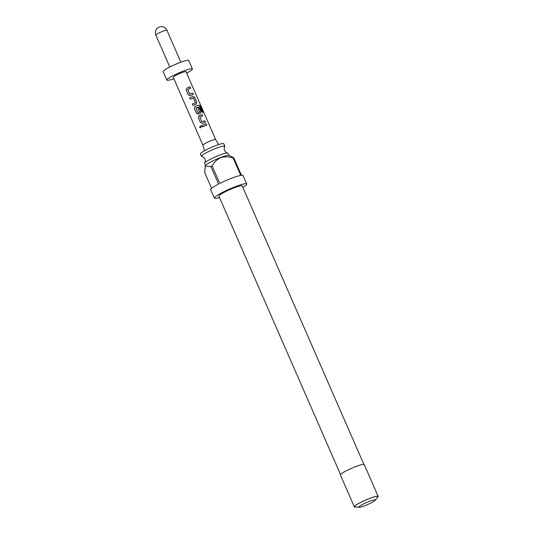 <?xml version="1.0" encoding="UTF-8"?>
<svg xmlns="http://www.w3.org/2000/svg" width="534" height="534" viewBox="0 0 534 534"><rect width="100%" height="100%" fill="white"/><g stroke="black" fill="none" stroke-linecap="round" stroke-linejoin="round"><path stroke-width="0.8" d="M199.589 127.312L200.444 125.964L201.271 126.505L200.51 127.866L199.589 127.312M200.544 127.86L199.669 127.306L200.343 125.957M227.557 152.958C226.67 153.024 225.648 152.197 224.487 150.461C224.006 148.439 224.093 147.124 224.747 146.516A12.729 1.615 156.4 0 0 224.834 146.149A12.729 1.615 156.4 0 0 216.504 148.132A12.729 1.615 156.4 0 0 201.505 156.342A12.729 1.615 156.4 0 0 201.839 156.529C202.726 156.455 203.748 157.29 204.902 159.019C205.39 161.048 205.303 162.363 204.649 162.963A12.729 1.615 -23.6 0 1 219.561 155.127A12.729 1.615 -23.6 0 1 227.557 152.958A12.729 1.615 -23.6 0 1 227.891 153.145L228.866 155.381M205.537 165.573L204.562 163.337A12.729 1.615 -23.6 0 1 204.649 162.963M210.883 166.521L205.29 166.201L205.543 165.553A12.823 1.622 -23.6 0 1 220.642 157.517A12.823 1.622 -23.6 0 1 228.852 155.374L233.765 157.737A17.655 2.236 156.4 0 0 233.104 157.837C228.926 156.555 224.807 156.495 220.762 157.643C217.038 159.459 214.154 162.209 212.111 165.894A17.655 2.236 156.4 0 0 210.883 166.521L218.56 184.083A17.655 2.236 156.4 0 0 210.696 189.683L214.388 198.127A17.655 2.236 -23.6 0 1 235.187 186.74A17.655 2.236 -23.6 0 1 246.741 183.99A17.655 2.236 -23.6 0 1 242.85 187.381M246.741 183.99L243.05 175.546A17.655 2.236 156.4 0 0 241.441 175.306L233.765 157.737M233.104 157.837L240.781 175.406A17.655 2.236 156.4 0 0 231.496 178.296A17.655 2.236 156.4 0 0 219.781 183.462L212.111 165.894M201.505 156.342L200.45 153.925A12.729 1.615 -23.6 0 1 215.449 145.715A12.729 1.615 -23.6 0 1 223.779 143.733L224.834 146.149M340.525 474.552L218.9 196.152A12.729 1.615 -23.6 0 1 233.899 187.948A12.729 1.615 -23.6 0 1 242.229 185.966L363.854 464.36M355.677 506.96A13.01 1.649 -23.6 0 1 354.316 506.806A13.01 1.649 -23.6 0 1 369.641 498.416A13.01 1.649 -23.6 0 1 378.152 496.393A13.01 1.649 -23.6 0 1 377.344 497.494M378.152 496.393L364.248 464.56A13.01 1.649 156.4 0 0 355.737 466.589A13.01 1.649 156.4 0 0 340.405 474.973L354.316 506.806M364.729 505.751A9.011 1.141 156.4 0 0 375.242 500.265A9.011 1.141 156.4 0 0 369.448 501.346A9.011 1.141 156.4 0 0 361.271 505.157A9.011 1.141 156.4 0 0 359.135 507.3A9.011 1.141 156.4 0 0 364.729 505.751M359.135 507.3L355.003 506.893A12.729 1.615 -23.6 0 1 358.02 503.869A12.729 1.615 -23.6 0 1 369.568 498.489A12.729 1.615 -23.6 0 1 377.752 496.954L375.242 500.265M218.686 144.56L215.689 139.614L186.032 71.716A6.969 0.881 -23.6 0 0 180.392 73.231A6.969 0.881 -23.6 0 0 173.517 76.863A6.969 0.881 -23.6 0 0 173.256 77.296L202.92 145.201A6.969 0.881 -23.6 0 1 202.92 145.188A6.969 0.881 -23.6 0 1 203.18 144.767A6.969 0.881 -23.6 0 1 210.002 141.163A6.969 0.881 -23.6 0 1 215.689 139.614A6.969 0.881 -23.6 0 1 215.696 139.628M193.355 94.485L190.291 95.606L188.368 94.852L186.199 89.886L186.96 87.99L190.024 86.868L190.645 88.284L187.768 89.332L189.717 94.051L192.734 93.063L193.355 94.485M194.63 97.415L196.806 102.381L196.245 104.083L192.974 105.398L192.353 103.976L195.451 102.728L193.495 98.016L190.264 99.197L189.643 97.782L192.921 96.474L194.63 97.415L196.806 102.381M202.92 112.173L202.086 112.36L199.629 106.747L195.891 107.935L197.847 112.654L199.549 112.107L197.834 107.948L199.055 107.534L200.831 111.606L200.277 113.308L198.348 114.049L196.425 113.295L194.256 108.329L195.017 106.433L198.968 105.058L200.317 106.219L202.92 112.173M205.436 122.153L202.373 123.274L200.45 122.52L198.281 117.553L199.048 115.658L202.112 114.536L202.733 115.958L199.856 116.999L201.805 121.719L204.822 120.731L205.436 122.153M206.765 125.176L202.353 126.865L201.732 125.45L206.144 123.761L206.765 125.176M173.87 78.698A13.937 1.762 -23.6 0 1 166.875 80.087A13.937 1.762 -23.6 0 1 167.382 79.212A13.937 1.762 -23.6 0 1 181.139 71.956A13.937 1.762 -23.6 0 1 192.414 68.926A13.937 1.762 -23.6 0 1 191.9 69.8A13.937 1.762 -23.6 0 1 186.64 73.118M166.875 80.087L163.184 71.643A13.937 1.762 -23.6 0 1 163.698 70.768A13.937 1.762 -23.6 0 1 177.448 63.513A13.937 1.762 -23.6 0 1 188.722 60.482L192.414 68.926M219.521 197.573A17.655 2.236 -23.6 0 1 214.388 198.127M211.611 188.335L204.629 172.355L205.29 166.201M202.366 126.885L201.732 125.45M201.745 125.47L206.037 123.821L206.658 125.243M199.856 116.999L201.785 121.759L204.716 120.797L205.336 122.213M200.464 122.54L198.294 117.573L199.028 115.691L202.112 114.536M202.006 114.603L202.626 116.018M196.439 113.315L194.269 108.349L194.997 106.466L198.835 105.131L200.317 106.219M200.17 106.293L202.773 112.253M197.76 108.002L198.948 107.601L200.831 111.606M200.724 111.666L200.203 113.362M195.891 107.935L197.82 112.687L199.549 112.107M196.699 102.448L196.172 104.143M190.278 99.217L189.657 97.802L192.921 96.474M192.847 96.527L194.53 97.482M192.988 105.418L192.367 103.997L195.451 102.728M187.768 89.332L189.697 94.091L192.734 93.063M192.627 93.13L193.248 94.545M188.382 94.872L186.206 89.906L186.94 88.023L189.917 86.935L190.538 88.35M180.852 62.184L166.915 30.284A6.041 0.768 156.4 0 0 162.029 31.599A6.041 0.768 156.4 0 0 156.068 34.743A6.041 0.768 156.4 0 0 155.848 35.117L169.785 67.024M202.92 145.188L204.522 150.748M166.915 30.284A6.041 6.041 0 0 0 158.958 27.167A6.041 6.041 0 0 0 155.848 35.117"/></g></svg>
